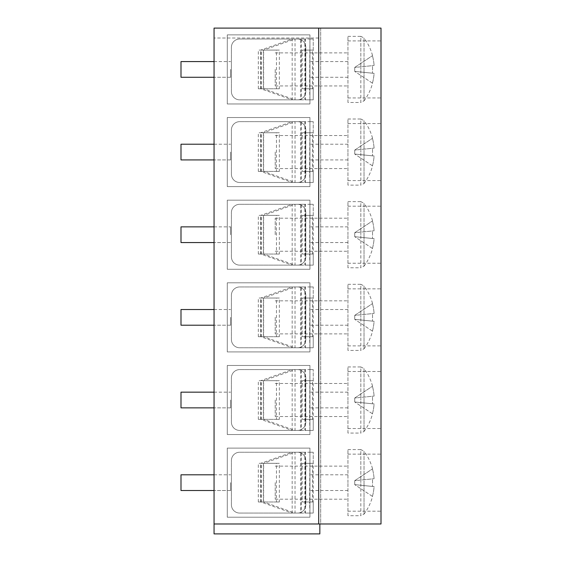 <?xml version="1.0" encoding="UTF-8"?>
<svg xmlns="http://www.w3.org/2000/svg" width="562" height="562" viewBox="0 0 562 562"><rect width="100%" height="100%" fill="white"/><g stroke="black" fill="none" stroke-linecap="round" stroke-linejoin="round"><path stroke-width="0.42" stroke-dasharray="2.81 2.11" d="M230.589 482.66L230.589 490.514L230.589 482.66M180.999 490.514L180.999 474.806M230.589 400.011L230.589 407.864L230.589 400.011M180.999 407.864L180.999 392.164M230.589 317.361L230.589 325.215L230.589 317.361M180.999 325.215L180.999 309.514M230.589 234.719L230.589 226.865L230.589 234.719M180.999 242.566L180.999 226.865M230.589 152.07L230.589 159.924L230.589 152.07M180.999 159.924L180.999 144.216M230.589 69.421L230.589 77.275L230.589 69.421M180.999 77.275L180.999 61.574M347.941 433.07L347.941 400.011L347.941 433.07L360.839 433.07L360.839 400.011L360.839 433.07L364.028 431.461L364.028 400.011L364.028 431.461A52.891 52.891 0 0 0 372.557 413.836L372.437 413.758A52.877 52.61 90 0 0 374.095 403.952L372.437 403.783L374.095 403.952A52.877 52.61 90 0 1 372.437 413.758L372.557 413.836M275.225 400.011L275.225 416.54L275.225 400.011M347.941 400.011L347.941 366.951L347.941 400.011M347.941 366.951L360.839 366.951L360.839 400.011L360.839 366.951L364.028 368.56L364.028 400.011L364.028 368.56A52.891 52.891 0 0 1 372.557 386.192L372.437 386.27A52.877 52.61 90 0 1 374.095 396.077A52.877 52.61 90 0 0 372.437 386.27L372.557 386.192M372.437 396.245L374.095 396.077L372.437 396.245A50.18 41.806 -90 0 1 372.437 403.783A50.18 41.806 -90 0 0 372.437 396.245L354.72 398.029L374.095 396.077L354.72 398.029L354.72 401.999L374.095 403.952L354.72 401.999L354.72 398.029L372.437 386.27L354.72 398.029L372.437 396.245M372.437 413.758L354.72 401.999L372.437 413.758M372.437 403.783L354.72 401.999L372.437 403.783M347.941 350.421L347.941 317.361L347.941 350.421L360.839 350.421L360.839 317.361L360.839 350.421L364.028 348.812L364.028 317.361L364.028 348.812A52.891 52.891 0 0 0 372.557 331.187L372.437 331.109A52.877 52.61 90 0 0 374.095 321.302L372.437 321.134L374.095 321.302A52.877 52.61 90 0 1 372.437 331.109L372.557 331.187M275.225 317.361L275.225 333.891L275.225 317.361M347.941 317.361L347.941 284.309L347.941 317.361M347.941 284.309L360.839 284.309L360.839 317.361L360.839 284.309L364.028 285.918L364.028 317.361L364.028 285.918A52.891 52.891 0 0 1 372.557 303.543L372.437 303.62A52.877 52.61 90 0 1 374.095 313.427A52.877 52.61 90 0 0 372.437 303.62L372.557 303.543M372.437 313.596L374.095 313.427L372.437 313.596A50.18 41.806 -90 0 1 372.437 321.134A50.18 41.806 -90 0 0 372.437 313.596L354.72 315.38L374.095 313.427L354.72 315.38L354.72 319.349L374.095 321.302L354.72 319.349L354.72 315.38L372.437 303.62L354.72 315.38L372.437 313.596M372.437 331.109L354.72 319.349L372.437 331.109M372.437 321.134L354.72 319.349L372.437 321.134M347.941 267.779L347.941 234.719L347.941 267.779L360.839 267.779L360.839 234.719L360.839 267.779L364.028 266.17L364.028 234.719L364.028 266.17A52.891 52.891 0 0 0 372.557 248.537L372.437 248.46A52.877 52.61 90 0 0 374.095 238.653L372.437 238.485L374.095 238.653A52.877 52.61 90 0 1 372.437 248.46L372.557 248.537M275.225 234.719L275.225 218.189L275.225 234.719M347.941 234.719L347.941 201.66L347.941 234.719M347.941 201.66L360.839 201.66L360.839 234.719L360.839 201.66L364.028 203.268L364.028 234.719L364.028 203.268A52.891 52.891 0 0 1 372.557 220.894L372.437 220.971A52.877 52.61 90 0 1 374.095 230.778A52.877 52.61 90 0 0 372.437 220.971L372.557 220.894M372.437 230.947L374.095 230.778L372.437 230.947A50.18 41.806 -90 0 1 372.437 238.485A50.18 41.806 -90 0 0 372.437 230.947L354.72 232.731L374.095 230.778L354.72 232.731L354.72 236.7L374.095 238.653L354.72 236.7L354.72 232.731L372.437 220.971L354.72 232.731L372.437 230.947M372.437 248.46L354.72 236.7L372.437 248.46M372.437 238.485L354.72 236.7L372.437 238.485M347.941 185.13L347.941 152.07L347.941 185.13L360.839 185.13L360.839 152.07L360.839 185.13L364.028 183.521L364.028 152.07L364.028 183.521A52.891 52.891 0 0 0 372.557 165.895L372.437 165.811A52.877 52.61 90 0 0 374.095 156.011L372.437 155.843L374.095 156.011A52.877 52.61 90 0 1 372.437 165.811L372.557 165.895M275.225 152.07L275.225 168.6L275.225 152.07M347.941 152.07L347.941 119.011L347.941 152.07M347.941 119.011L360.839 119.011L360.839 152.07L360.839 119.011L364.028 120.619L364.028 152.07L364.028 120.619A52.891 52.891 0 0 1 372.557 138.252L372.437 138.329A52.877 52.61 90 0 1 374.095 148.136A52.877 52.61 90 0 0 372.437 138.329L372.557 138.252M372.437 148.298L374.095 148.136L372.437 148.298A50.18 41.806 -90 0 1 372.437 155.843A50.18 41.806 -90 0 0 372.437 148.298L354.72 150.089L374.095 148.136L354.72 150.089L354.72 154.051L374.095 156.011L354.72 154.051L354.72 150.089L372.437 138.329L354.72 150.089L372.437 148.298M372.437 165.811L354.72 154.051L372.437 165.811M372.437 155.843L354.72 154.051L372.437 155.843M347.941 102.481L347.941 69.421L347.941 102.481L360.839 102.481L360.839 69.421L360.839 102.481L364.028 100.872L364.028 69.421L364.028 100.872A52.891 52.891 0 0 0 372.557 83.246L372.437 83.169A52.877 52.61 90 0 0 374.095 73.362L372.437 73.193L374.095 73.362A52.877 52.61 90 0 1 372.437 83.169L372.557 83.246M275.225 69.421L275.225 85.951L275.225 69.421M347.941 69.421L347.941 36.361L347.941 69.421M347.941 36.361L360.839 36.361L360.839 69.421L360.839 36.361L364.028 37.97L364.028 69.421L364.028 37.97A52.891 52.891 0 0 1 372.557 55.603L372.437 55.68A52.877 52.61 90 0 1 374.095 65.487A52.877 52.61 90 0 0 372.437 55.68L372.557 55.603M372.437 65.656L374.095 65.487L372.437 65.656A50.18 41.806 -90 0 1 372.437 73.193A50.18 41.806 -90 0 0 372.437 65.656L354.72 67.44L374.095 65.487L354.72 67.44L354.72 71.409L374.095 73.362L354.72 71.409L354.72 67.44L372.437 55.68L354.72 67.44L372.437 65.656M372.437 83.169L354.72 71.409L372.437 83.169M372.437 73.193L354.72 71.409L372.437 73.193M347.941 515.719L347.941 482.66L347.941 515.719L360.839 515.719L360.839 482.66L360.839 515.719L364.028 514.111L364.028 482.66L364.028 514.111A52.891 52.891 0 0 0 372.557 496.478L372.437 496.401A52.877 52.61 90 0 0 374.095 486.594L372.437 486.432L374.095 486.594A52.877 52.61 90 0 1 372.437 496.401L372.557 496.478M275.225 482.66L275.225 499.189L275.225 482.66M347.941 482.66L347.941 449.6L347.941 482.66M347.941 449.6L360.839 449.6L360.839 482.66L360.839 449.6L364.028 451.209L364.028 482.66L364.028 451.209A52.891 52.891 0 0 1 372.557 468.834L372.437 468.919A52.877 52.61 90 0 1 374.095 478.719A52.877 52.61 90 0 0 372.437 468.919L372.557 468.834M372.437 478.887L374.095 478.719L372.437 478.887A50.18 41.806 -90 0 1 372.437 486.432A50.18 41.806 -90 0 0 372.437 478.887L354.72 480.679L374.095 478.719L354.72 480.679L354.72 484.641L374.095 486.594L354.72 484.641L354.72 480.679L372.437 468.919L354.72 480.679L372.437 478.887M372.437 496.401L354.72 484.641L372.437 496.401M372.437 486.432L354.72 484.641L372.437 486.432M227.28 517.209L227.28 448.111L309.929 448.111L309.929 517.209L227.28 517.209L309.929 517.209L309.929 448.111L309.929 517.209L227.28 517.209L227.28 448.111L309.929 448.111L309.929 517.209L227.28 517.209L227.28 490.514L214.059 490.514L214.059 28.1L214.059 38.019L214.059 28.1L320.67 28.1L320.67 523.981L214.059 523.981L214.059 490.514L227.28 490.514L227.28 448.111L309.929 448.111L227.28 448.111L227.28 517.209M231.411 504.809L231.411 460.51A8.261 8.261 0 0 1 239.679 452.241L297.53 452.241A8.261 8.261 0 0 1 305.791 460.51L305.791 504.809A8.261 8.261 0 0 1 297.53 513.071L239.679 513.071A8.261 8.261 0 0 1 231.411 504.809A8.261 8.261 0 0 0 239.679 513.071L297.53 513.071A8.261 8.261 0 0 0 305.791 504.809L305.791 460.51A8.261 8.261 0 0 0 297.53 452.241L239.679 452.241A8.261 8.261 0 0 0 231.411 460.51L231.411 504.809M227.28 434.559L227.28 365.469L309.929 365.469L309.929 434.559L227.28 434.559L309.929 434.559L309.929 365.469L309.929 434.559L227.28 434.559L227.28 365.469L309.929 365.469L309.929 434.559L227.28 434.559L227.28 407.864L214.059 407.864L227.28 407.864L227.28 365.469L309.929 365.469L227.28 365.469L227.28 434.559M231.411 422.16L231.411 377.861A8.261 8.261 0 0 1 239.679 369.599L297.53 369.599A8.261 8.261 0 0 1 305.791 377.861L305.791 422.16A8.261 8.261 0 0 1 297.53 430.429L239.679 430.429A8.261 8.261 0 0 1 231.411 422.16A8.261 8.261 0 0 0 239.679 430.429L297.53 430.429A8.261 8.261 0 0 0 305.791 422.16L305.791 377.861A8.261 8.261 0 0 0 297.53 369.599L239.679 369.599A8.261 8.261 0 0 0 231.411 377.861L231.411 422.16M227.28 351.91L227.28 282.819L309.929 282.819L309.929 351.91L227.28 351.91L309.929 351.91L309.929 282.819L309.929 351.91L227.28 351.91L227.28 282.819L309.929 282.819L309.929 351.91L227.28 351.91L227.28 325.215L214.059 325.215L227.28 325.215L227.28 282.819L309.929 282.819L227.28 282.819L227.28 351.91M231.411 339.511L231.411 295.219A8.261 8.261 0 0 1 239.679 286.95L297.53 286.95A8.261 8.261 0 0 1 305.791 295.219L305.791 339.511A8.261 8.261 0 0 1 297.53 347.78L239.679 347.78A8.261 8.261 0 0 1 231.411 339.511A8.261 8.261 0 0 0 239.679 347.78L297.53 347.78A8.261 8.261 0 0 0 305.791 339.511L305.791 295.219A8.261 8.261 0 0 0 297.53 286.95L239.679 286.95A8.261 8.261 0 0 0 231.411 295.219L231.411 339.511M227.28 269.261L227.28 200.17L309.929 200.17L309.929 269.261L227.28 269.261L309.929 269.261L309.929 200.17L309.929 269.261L227.28 269.261L227.28 200.17L309.929 200.17L309.929 269.261L227.28 269.261L227.28 242.566L214.059 242.566L227.28 242.566L227.28 200.17L309.929 200.17L227.28 200.17L227.28 269.261M231.411 256.869L231.411 212.569A8.261 8.261 0 0 1 239.679 204.301L297.53 204.301A8.261 8.261 0 0 1 305.791 212.569L305.791 256.869A8.261 8.261 0 0 1 297.53 265.131L239.679 265.131A8.261 8.261 0 0 1 231.411 256.869A8.261 8.261 0 0 0 239.679 265.131L297.53 265.131A8.261 8.261 0 0 0 305.791 256.869L305.791 212.569A8.261 8.261 0 0 0 297.53 204.301L239.679 204.301A8.261 8.261 0 0 0 231.411 212.569L231.411 256.869M227.28 186.619L227.28 117.521L309.929 117.521L309.929 186.619L227.28 186.619L309.929 186.619L309.929 117.521L309.929 186.619L227.28 186.619L227.28 117.521L309.929 117.521L309.929 186.619L227.28 186.619L227.28 159.924L214.059 159.924L227.28 159.924L227.28 117.521L309.929 117.521L227.28 117.521L227.28 186.619M231.411 174.22L231.411 129.92A8.261 8.261 0 0 1 239.679 121.659L297.53 121.659A8.261 8.261 0 0 1 305.791 129.92L305.791 174.22A8.261 8.261 0 0 1 297.53 182.481L239.679 182.481A8.261 8.261 0 0 1 231.411 174.22A8.261 8.261 0 0 0 239.679 182.481L297.53 182.481A8.261 8.261 0 0 0 305.791 174.22L305.791 129.92A8.261 8.261 0 0 0 297.53 121.659L239.679 121.659A8.261 8.261 0 0 0 231.411 129.92L231.411 174.22M227.28 103.97L227.28 34.879L309.929 34.879L309.929 103.97L227.28 103.97L309.929 103.97L309.929 34.879L309.929 103.97L227.28 103.97L227.28 34.879L309.929 34.879L309.929 103.97L227.28 103.97L227.28 77.275L214.059 77.275L227.28 77.275L227.28 34.879L309.929 34.879L227.28 34.879L227.28 103.97M231.411 91.571L231.411 47.271A8.261 8.261 0 0 1 239.679 39.01L297.53 39.01A8.261 8.261 0 0 1 305.791 47.271L305.791 91.571A8.261 8.261 0 0 1 297.53 99.839L239.679 99.839A8.261 8.261 0 0 1 231.411 91.571A8.261 8.261 0 0 0 239.679 99.839L297.53 99.839A8.261 8.261 0 0 0 305.791 91.571L305.791 47.271A8.261 8.261 0 0 0 297.53 39.01L239.679 39.01A8.261 8.261 0 0 0 231.411 47.271L231.411 91.571M261.632 463.32L279.349 463.32L279.349 501.999L261.632 501.999L261.632 463.32L263.627 463.32L295.036 452.241L295.036 513.071L263.627 501.999L261.632 501.999M313.231 513.071L313.231 452.241L313.231 463.32L305.061 463.32L305.061 501.999L313.231 501.999L313.231 513.071L292.17 513.071L260.768 501.999L260.768 463.32L263.627 463.32L263.627 501.999L258.33 501.999L276.448 501.999L276.448 463.32L258.33 463.32L260.768 463.32L292.17 452.241L300.796 452.241L300.796 513.071L301.232 513.071L292.17 513.071L292.17 452.241L304.899 452.241L304.899 513.071L305.328 513.071L301.232 513.071L301.232 452.241L309.929 452.241L309.929 513.071L313.231 513.071L305.328 513.071L305.328 452.241L313.231 452.241L309.929 452.241L309.592 501.999L302.201 501.999L302.201 463.32L309.592 463.32M309.929 513.071L309.592 501.999M313.231 452.241L309.929 452.241M279.349 463.32L276.448 463.32M276.448 501.999L279.349 501.999M302.201 463.32L305.061 463.32M305.061 501.999L302.201 501.999M313.231 501.999L309.929 501.999M313.231 463.32L309.929 463.32M261.632 380.671L279.349 380.671L279.349 419.35L261.632 419.35L261.632 380.671L263.627 380.671L295.036 369.599L295.036 430.429L263.627 419.35L261.632 419.35M313.231 430.429L313.231 369.599L313.231 380.671L305.061 380.671L305.061 419.35L313.231 419.35L313.231 430.429L292.17 430.429L260.768 419.35L260.768 380.671L263.627 380.671L263.627 419.35L258.33 419.35L276.448 419.35L276.448 380.671L258.33 380.671L260.768 380.671L292.17 369.599L300.796 369.599L300.796 430.429L301.232 430.429L292.17 430.429L292.17 369.599L304.899 369.599L304.899 430.429L305.328 430.429L301.232 430.429L301.232 369.599L309.929 369.599L309.929 430.429L313.231 430.429L305.328 430.429L305.328 369.599L313.231 369.599L309.929 369.599L309.592 419.35L302.201 419.35L302.201 380.671L309.592 380.671M309.929 430.429L309.592 419.35M313.231 369.599L309.929 369.599M279.349 380.671L276.448 380.671M276.448 419.35L279.349 419.35M302.201 380.671L305.061 380.671M305.061 419.35L302.201 419.35M313.231 419.35L309.929 419.35M313.231 380.671L309.929 380.671M261.632 298.029L279.349 298.029L279.349 336.701L261.632 336.701L261.632 298.029L263.627 298.029L295.036 286.95L295.036 347.78L263.627 336.701L261.632 336.701M313.231 347.78L313.231 286.95L313.231 298.029L305.061 298.029L305.061 336.701L313.231 336.701L313.231 347.78L292.17 347.78L260.768 336.701L260.768 298.029L263.627 298.029L263.627 336.701L258.33 336.701L276.448 336.701L276.448 298.029L258.33 298.029L260.768 298.029L292.17 286.95L300.796 286.95L300.796 347.78L301.232 347.78L292.17 347.78L292.17 286.95L304.899 286.95L304.899 347.78L305.328 347.78L301.232 347.78L301.232 286.95L309.929 286.95L309.929 347.78L313.231 347.78L305.328 347.78L305.328 286.95L313.231 286.95L309.929 286.95L309.592 336.701L302.201 336.701L302.201 298.029L309.592 298.029M309.929 347.78L309.592 336.701M313.231 286.95L309.929 286.95M279.349 298.029L276.448 298.029M276.448 336.701L279.349 336.701M302.201 298.029L305.061 298.029M305.061 336.701L302.201 336.701M313.231 336.701L309.929 336.701M313.231 298.029L309.929 298.029M261.632 215.379L279.349 215.379L279.349 254.059L261.632 254.059L261.632 215.379L263.627 215.379L295.036 204.301L295.036 265.131L263.627 254.059L261.632 254.059M313.231 265.131L313.231 204.301L313.231 215.379L305.061 215.379L305.061 254.059L313.231 254.059L313.231 265.131L292.17 265.131L260.768 254.059L260.768 215.379L263.627 215.379L263.627 254.059L258.33 254.059L276.448 254.059L276.448 215.379L258.33 215.379L260.768 215.379L292.17 204.301L300.796 204.301L300.796 265.131L301.232 265.131L292.17 265.131L292.17 204.301L304.899 204.301L304.899 265.131L305.328 265.131L301.232 265.131L301.232 204.301L309.929 204.301L309.929 265.131L313.231 265.131L305.328 265.131L305.328 204.301L313.231 204.301L309.929 204.301L309.592 254.059L302.201 254.059L302.201 215.379L309.592 215.379M309.929 265.131L309.592 254.059M313.231 204.301L309.929 204.301M279.349 215.379L276.448 215.379M276.448 254.059L279.349 254.059M302.201 215.379L305.061 215.379M305.061 254.059L302.201 254.059M313.231 254.059L309.929 254.059M313.231 215.379L309.929 215.379M261.632 132.73L279.349 132.73L279.349 171.41L261.632 171.41L261.632 132.73L263.627 132.73L295.036 121.659L295.036 182.481L263.627 171.41L261.632 171.41M313.231 182.481L313.231 121.659L313.231 132.73L305.061 132.73L305.061 171.41L313.231 171.41L313.231 182.481L292.17 182.481L260.768 171.41L260.768 132.73L263.627 132.73L263.627 171.41L258.33 171.41L276.448 171.41L276.448 132.73L258.33 132.73L260.768 132.73L292.17 121.659L300.796 121.659L300.796 182.481L301.232 182.481L292.17 182.481L292.17 121.659L304.899 121.659L304.899 182.481L305.328 182.481L301.232 182.481L301.232 121.659L309.929 121.659L309.929 182.481L313.231 182.481L305.328 182.481L305.328 121.659L313.231 121.659L309.929 121.659L309.592 171.41L302.201 171.41L302.201 132.73L309.592 132.73M309.929 182.481L309.592 171.41M313.231 121.659L309.929 121.659M279.349 132.73L276.448 132.73M276.448 171.41L279.349 171.41M302.201 132.73L305.061 132.73M305.061 171.41L302.201 171.41M313.231 171.41L309.929 171.41M313.231 132.73L309.929 132.73M261.632 50.088L279.349 50.088L279.349 88.761L261.632 88.761L261.632 50.088L263.627 50.088L295.036 39.01L295.036 99.839L263.627 88.761L261.632 88.761M313.231 99.839L313.231 39.01L313.231 50.088L305.061 50.088L305.061 88.761L313.231 88.761L313.231 99.839L292.17 99.839L260.768 88.761L260.768 50.088L263.627 50.088L263.627 88.761L258.33 88.761L276.448 88.761L276.448 50.088L258.33 50.088L260.768 50.088L292.17 39.01L300.796 39.01L300.796 99.839L301.232 99.839L292.17 99.839L292.17 39.01L304.899 39.01L304.899 99.839L305.328 99.839L301.232 99.839L301.232 39.01L309.929 39.01L309.929 99.839L313.231 99.839L305.328 99.839L305.328 39.01L313.231 39.01L309.929 39.01L309.592 88.761L302.201 88.761L302.201 50.088L309.592 50.088M309.929 99.839L309.592 88.761M313.231 39.01L309.929 39.01M279.349 50.088L276.448 50.088M276.448 88.761L279.349 88.761M302.201 50.088L305.061 50.088M305.061 88.761L302.201 88.761M313.231 88.761L309.929 88.761M313.231 50.088L309.929 50.088M381.001 317.361L381.001 345.876L381.001 317.361M381.001 234.719L381.001 206.205L381.001 234.719M381.001 152.07L381.001 123.556L381.001 152.07M381.001 69.421L381.001 97.936L381.001 69.421M381.001 400.011L381.001 428.525L381.001 400.011M381.001 482.66L381.001 511.174L381.001 482.66M309.929 400.011L309.929 407.864L309.929 400.011M309.929 69.421L309.929 77.275L309.929 69.421M309.929 152.07L309.929 144.216L309.929 152.07M309.929 234.719L309.929 226.865L309.929 234.719M309.929 317.361L309.929 325.215L309.929 317.361M309.929 482.66L309.929 490.514L309.929 482.66M319.841 523.981L319.841 533.9L214.059 533.9L214.059 523.981L319.841 523.981L214.059 523.981M381.001 28.1L320.67 28.1L320.67 523.981L381.001 523.981L381.001 28.1M214.059 309.514L230.589 309.514M214.059 226.865L230.589 226.865M214.059 144.216L230.589 144.216M214.059 61.574L230.589 61.574M214.059 392.164L230.589 392.164M214.059 474.806L230.589 474.806M318.689 38.019L214.059 38.019L318.689 38.019L318.689 28.1L318.689 38.019M263.466 463.32L263.466 501.999M260.564 501.999L260.564 463.32M312.458 501.999L312.458 463.32M263.466 380.671L263.466 419.35M260.564 419.35L260.564 380.671M312.458 419.35L312.458 380.671M263.466 298.029L263.466 336.701M260.564 336.701L260.564 298.029M312.458 336.701L312.458 298.029M263.466 215.379L263.466 254.059M260.564 254.059L260.564 215.379M312.458 254.059L312.458 215.379M263.466 132.73L263.466 171.41M260.564 171.41L260.564 132.73M312.458 171.41L312.458 132.73M263.466 50.088L263.466 88.761M260.564 88.761L260.564 50.088M312.458 88.761L312.458 50.088M230.589 490.514L214.059 490.514M230.589 407.864L214.059 407.864M230.589 325.215L214.059 325.215M230.589 242.566L214.059 242.566M230.589 159.924L214.059 159.924M230.589 77.275L214.059 77.275M275.225 416.54L347.941 416.54M275.225 383.481L347.941 383.481M275.225 333.891L347.941 333.891M275.225 300.839L347.941 300.839M275.225 251.249L347.941 251.249M275.225 218.189L347.941 218.189M275.225 168.6L347.941 168.6M275.225 135.54L347.941 135.54M275.225 85.951L347.941 85.951M275.225 52.891L347.941 52.891M275.225 499.189L347.941 499.189M275.225 466.13L347.941 466.13M258.33 501.999L258.33 463.32M258.33 419.35L258.33 380.671M258.33 336.701L258.33 298.029M258.33 254.059L258.33 215.379M258.33 171.41L258.33 132.73M258.33 88.761L258.33 50.088M347.941 288.854L381.001 288.854M347.941 206.205L381.001 206.205M347.941 123.556L381.001 123.556M347.941 40.914L381.001 40.914M347.941 371.496L381.001 371.496M347.941 454.145L381.001 454.145M347.941 392.164L309.929 392.164M347.941 61.574L309.929 61.574M347.941 144.216L309.929 144.216M347.941 226.865L309.929 226.865M347.941 309.514L309.929 309.514M347.941 474.806L309.929 474.806M347.941 490.514L309.929 490.514M347.941 325.215L309.929 325.215M347.941 242.566L309.929 242.566M347.941 159.924L309.929 159.924M347.941 77.275L309.929 77.275M347.941 407.864L309.929 407.864M347.941 511.174L381.001 511.174M347.941 428.525L381.001 428.525M347.941 97.936L381.001 97.936M347.941 180.585L381.001 180.585M347.941 263.234L381.001 263.234M347.941 345.876L381.001 345.876"/><path stroke-width="0.84" d="M214.059 474.806L180.999 474.806L180.999 490.514L214.059 490.514M214.059 392.164L180.999 392.164L180.999 407.864L214.059 407.864M214.059 309.514L180.999 309.514L180.999 325.215L214.059 325.215M214.059 226.865L180.999 226.865L180.999 242.566L214.059 242.566M214.059 144.216L180.999 144.216L180.999 159.924L214.059 159.924M214.059 61.574L180.999 61.574L180.999 77.275L214.059 77.275M318.689 28.1L381.001 28.1L381.001 523.981L318.689 523.981L318.689 28.1L214.059 28.1L214.059 533.9L319.841 533.9L319.841 523.981M318.689 523.981L214.059 523.981"/></g></svg>
